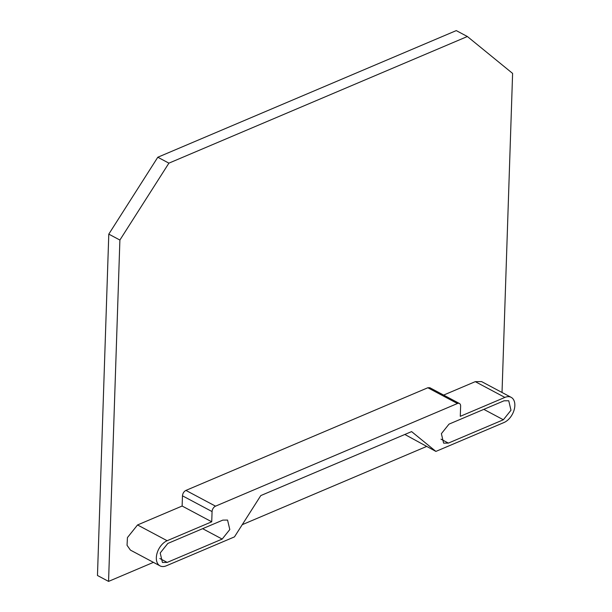 <?xml version="1.0" encoding="UTF-8"?>
<svg xmlns="http://www.w3.org/2000/svg" width="612" height="612" viewBox="0 0 612 612"><rect width="100%" height="100%" fill="white"/><g stroke="black" fill="none" stroke-linecap="round" stroke-linejoin="round"><path stroke-width="0.92" d="M153.436 562.359L108.561 581.4L97.469 575.487L108.791 234.128L157.804 157.238L456.269 30.6L467.369 36.513L168.904 163.152L119.891 240.042L108.791 234.128M502.024 392.476L512.604 73.409L467.369 36.513M426.587 446.462L242.237 524.683M108.561 581.4L119.891 240.042M168.904 163.152L157.804 157.238M137.539 524.958L127.434 537.588L127.051 545.3L130.41 550.096L160.015 565.863A14.283 8.996 -62 0 1 157.032 553.355A14.283 8.996 -62 0 1 167.137 540.717L211.729 521.799L182.131 506.032L137.539 524.958L167.137 540.717M182.131 506.032L182.468 495.819L212.073 511.578A4.559 2.876 -62 0 1 215.523 506.162L457.439 403.515A4.559 2.876 -62 0 1 459.444 403.499A4.559 2.876 -62 0 1 460.622 406.116L460.285 416.328L504.877 397.41A14.283 8.996 -62 0 1 511.173 397.349A14.283 8.996 -62 0 1 514.149 409.856A14.283 8.996 -62 0 1 504.043 422.494L435.889 451.411L411.593 431.598L260.788 495.582L234.465 536.885L166.311 565.802A14.283 8.996 -62 0 1 160.015 565.863M459.444 403.499L429.846 387.733L427.834 387.756L185.926 490.403C183.906 491.497 182.751 493.303 182.468 495.819M511.173 397.349L481.575 381.59L475.279 381.651L443.631 395.077M404.83 434.466L435.889 451.411M211.729 521.799L212.073 511.578M167.191 562.405L222.171 539.08L229.806 529.541L227.565 520.07L222.806 520.116L167.826 543.441L160.199 552.98L162.432 562.451L167.191 562.405L159.824 558.481M503.362 419.771L510.989 410.231L508.748 400.761L503.99 400.806L449.009 424.131L441.382 433.671L443.616 443.142L448.382 443.096L503.362 419.771L483.817 409.359M215.523 506.162L185.926 490.403M457.439 403.515L427.834 387.756M504.877 397.41L475.279 381.651M222.171 539.08L202.633 528.676M448.382 443.096L441.007 439.171"/></g></svg>
